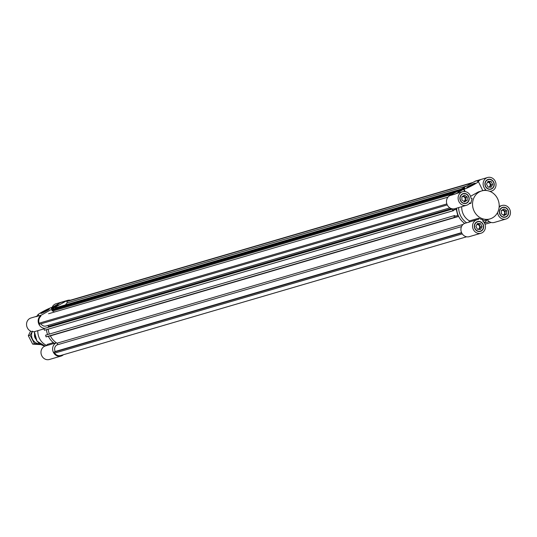 <?xml version="1.0" encoding="UTF-8"?>
<svg xmlns="http://www.w3.org/2000/svg" width="537" height="537" viewBox="0 0 537 537"><rect width="100%" height="100%" fill="white"/><g stroke="black" fill="none" stroke-linecap="round" stroke-linejoin="round"><path stroke-width="0.81" d="M461.572 232.635L55.21 351.5A4.86 4.41 -106.3 0 1 57.003 344.922A0.973 0.879 73.7 0 0 57.003 343.21A17.506 15.868 -106.3 0 1 50.377 335.86L46.041 336.867L45.632 335.169L453.926 215.74L454.336 217.438L458.672 216.431A17.506 15.868 73.7 0 0 464.673 223.372A7.048 6.39 73.7 0 0 461.35 232.071A7.048 6.39 73.7 0 0 469.338 236.649L480.971 233.246A7.048 6.39 -106.3 0 1 472.862 228.272A7.048 6.39 -106.3 0 1 477.01 219.714A7.048 6.39 -106.3 0 1 478.413 219.485L478.736 218.21A14.586 13.224 73.7 0 0 483.025 219.707L482.709 220.982A7.048 6.39 -106.3 0 1 485.367 227.896A7.048 6.39 -106.3 0 1 480.971 233.246M48.263 327.315A7.048 6.39 -106.3 0 0 48.35 327.255A17.506 15.868 -106.3 0 0 48.35 327.288A17.506 15.868 -106.3 0 1 48.37 326.483A0.973 0.879 73.7 0 0 47.759 325.489M458.672 216.431L50.377 335.86A17.506 15.868 -106.3 0 0 56.378 342.801A7.048 6.39 -106.3 0 0 53.056 351.5A7.048 6.39 -106.3 0 0 61.043 356.085L49.404 359.488A7.048 6.39 73.7 0 1 41.289 354.514A7.048 6.39 73.7 0 1 45.444 345.949L54.351 343.344M454.336 217.438L46.041 336.867M453.248 208.906L452.315 209.128L452.731 210.826L453.59 210.625L453.429 209.967L456.262 209.302L457.779 215.538L454.946 216.203L454.785 215.538L453.926 215.74M49.27 334.101L48.088 329.241M456.262 209.302L453.463 210.121M453.59 210.625L44.437 330.255L44.021 328.557L452.315 209.128M452.731 210.826L44.437 330.255M48.565 313.742L447.952 197.16M54.183 312.091L53.143 310.903M452.456 194.099L52.478 311.098L51.847 310.379L52.982 309.211L458.739 190.528M455.725 192.239L51.847 310.379M61.07 355.413A6.417 5.82 -106.3 0 1 60.862 355.474A6.417 5.82 -106.3 0 1 54.566 353.145L54.056 352.158L55.21 351.5M462.27 233.89L54.566 353.145M461.706 232.917L54.056 352.158M449.838 207.873L45.987 326.006A4.86 4.41 -106.3 0 1 40.926 323.798M447.261 204.939L39.617 324.18L39.107 323.2A6.417 5.82 -106.3 0 1 40.852 316.246M446.851 203.926L39.107 323.2M466.64 186.037L67.42 302.814A4.86 4.41 73.7 0 0 65.615 304.848M461.162 189.152L55.405 307.835L55.553 308.46M491.16 222.459L484.992 224.265M68.051 300.901A6.417 5.82 73.7 0 0 67.843 300.955A6.417 5.82 73.7 0 0 67.635 301.022L66.756 301.519L67.42 302.814M472.023 182.976L66.756 301.519M67.635 301.022L472.902 182.473M53.223 307.124A3.893 0.342 152.7 0 1 58.258 304.882A3.893 0.342 152.7 0 1 54.962 306.969A3.893 0.342 152.7 0 1 51.344 308.446A3.893 0.342 152.7 0 1 53.223 307.124M57.372 305.607A3.893 0.342 -27.3 0 0 53.445 307.553A3.893 0.342 -27.3 0 0 52.451 308.151M43.161 311.769A4.766 0.423 152.7 0 1 49.33 309.017A4.766 0.423 152.7 0 1 45.289 311.581A4.766 0.423 152.7 0 1 40.859 313.386A4.766 0.423 152.7 0 1 43.161 311.769M66.42 300.874L60.903 302.492L52.129 307.365A8.27 0.732 -27.3 0 0 43.846 311.024A8.27 0.732 -27.3 0 0 37.744 314.991A8.27 0.732 -27.3 0 0 38.55 314.924L35.878 316.709L41.403 315.098L66.42 300.874A7.048 6.39 -106.3 0 1 67.662 300.351A7.048 6.39 -106.3 0 1 70.381 300.21M67.662 300.351L56.029 303.754A7.048 6.39 73.7 0 0 52.102 307.372M44.772 328.335A7.048 6.39 -106.3 0 1 38.416 322.871A7.048 6.39 -106.3 0 1 41.403 315.098M63.4 354.735A7.048 6.39 -106.3 0 1 61.043 356.085M48.35 336.33A17.506 15.868 -106.3 0 0 54.405 343.378L56.378 342.801M46.867 345.539A14.586 13.224 -106.3 0 1 37.818 330.678M46.894 345.526L47.162 344.452L53.385 342.633M36.469 316.374L31.005 317.978A7.048 6.39 73.7 0 0 26.85 326.536A7.048 6.39 73.7 0 0 34.965 331.51L44.088 328.839M47.598 334.591A17.506 15.868 -106.3 0 1 46.471 329.711M492.657 184.46L491.113 187.265L488.039 187.084L486.495 184.104L488.039 181.298L491.12 181.479L492.657 184.46L491.08 184.923L489.536 181.936L487.744 181.835M491.12 181.479L489.536 181.936M489.831 187.191L491.08 184.923M488.536 187.111A2.43 2.202 73.7 0 0 490.059 183.949A2.43 2.202 73.7 0 0 487.448 182.379M503.666 215.364L505.102 214.545L505.109 211.202L502.786 209.618M506.686 214.082L504.015 215.599L501.35 213.773L501.35 210.43L504.015 208.92L506.686 210.739L506.686 214.082L505.102 214.545M506.686 210.739L505.109 211.202M503.189 215.035A2.43 2.202 73.7 0 0 501.759 210.383A2.43 2.202 73.7 0 0 501.35 210.558M477.453 229.286L475.916 226.305L477.453 223.499L480.534 223.674L482.072 226.661L480.534 229.46L477.453 229.286M479.246 229.386L480.494 227.117L478.957 224.137L477.158 224.036M482.072 226.661L480.494 227.117M480.534 223.674L478.957 224.137M477.95 229.312A2.43 2.202 73.7 0 0 479.474 226.151A2.43 2.202 73.7 0 0 476.863 224.573M461.887 196.676L464.552 195.166L467.224 196.985L467.217 200.328L464.552 201.845L461.887 200.019L461.887 196.676M464.203 201.61L465.639 200.791L465.639 197.448L463.324 195.864M467.217 200.328L465.639 200.791M467.224 196.985L465.639 197.448M463.726 201.281A2.43 2.202 73.7 0 0 462.29 196.629A2.43 2.202 73.7 0 0 461.887 196.804M462.894 189.413A3.893 0.342 152.7 0 1 457.86 191.662A3.893 0.342 152.7 0 1 461.155 189.574A3.893 0.342 152.7 0 1 464.774 188.091A3.893 0.342 152.7 0 1 462.894 189.413M463.887 188.823A3.893 0.342 -27.3 0 0 458.967 191.36M472.956 184.775A4.766 0.423 152.7 0 1 466.787 187.527A4.766 0.423 152.7 0 1 470.835 184.963A4.766 0.423 152.7 0 1 475.258 183.151A4.766 0.423 152.7 0 1 472.956 184.775M462.572 191.736A7.048 6.39 -106.3 0 1 470.969 198.247L472.164 198.656A14.586 13.224 73.7 0 0 471.009 203.248L469.821 202.838A7.048 6.39 -106.3 0 1 466.532 205.268A7.048 6.39 -106.3 0 1 458.417 200.301A7.048 6.39 -106.3 0 1 462.572 191.736L456.457 193.528A7.048 6.39 73.7 0 0 455.215 194.052L463.545 189.319L464.686 191.521M482.924 190.642L485.864 189.783A7.048 6.39 -106.3 0 1 483.206 182.862A7.048 6.39 -106.3 0 1 487.596 177.512L475.957 180.915A7.048 6.39 73.7 0 0 474.715 181.446L449.697 195.669A7.048 6.39 73.7 0 0 447.026 204.402A7.048 6.39 73.7 0 0 454.893 208.678L466.532 205.268M463.545 189.319L463.988 189.172A8.27 0.732 -27.3 0 0 472.271 185.513A8.27 0.732 -27.3 0 0 478.373 181.546A8.27 0.732 -27.3 0 0 477.568 181.62L480.239 179.828A7.048 6.39 73.7 0 0 478.346 181.519M487.314 219.693A7.048 6.39 73.7 0 0 494.355 222.432L505.995 219.022A7.048 6.39 -106.3 0 1 497.598 212.518L497.598 212.518M456.651 208.161A17.506 15.868 73.7 0 0 464.673 223.372L477.01 219.714M471.009 203.248L468.976 203.845M461.733 206.678A14.586 13.224 73.7 0 0 469.499 220.915L478.736 218.21M492.53 217.834A14.586 13.224 73.7 0 0 498.047 199.751A14.586 13.224 73.7 0 0 481.77 190.917A14.586 13.224 73.7 0 0 473.171 208.631A14.586 13.224 73.7 0 0 489.959 218.921A14.586 13.224 73.7 0 0 492.53 217.834M481.77 190.917L478.413 191.897L470.56 196.307M478.373 181.546L482.803 190.662M499.095 207.457A7.048 6.39 -106.3 0 1 502.035 205.49A7.048 6.39 -106.3 0 1 510.15 210.464A7.048 6.39 -106.3 0 1 505.995 219.022M477.239 221.949A4.86 4.41 73.7 0 0 476.836 222.043A4.86 4.41 73.7 0 0 476.091 222.345M478.776 231.528A4.86 4.41 73.7 0 0 479.568 231.38A4.86 4.41 73.7 0 0 479.957 231.246M482.844 224.291A4.86 4.41 73.7 0 0 477.628 221.815A4.86 4.41 73.7 0 0 474.762 227.715A4.86 4.41 73.7 0 0 480.36 231.145A4.86 4.41 73.7 0 0 482.844 224.291M478.42 221.667A5.108 4.625 73.7 0 0 477.171 221.714M480.024 231.481A5.108 4.625 73.7 0 0 481.105 230.843M483.038 224.184A5.108 4.625 -106.3 0 1 480.427 231.38A5.108 4.625 -106.3 0 1 474.554 227.782A5.108 4.625 -106.3 0 1 477.561 221.58A5.108 4.625 -106.3 0 1 483.038 224.184M462.8 193.971A4.86 4.41 73.7 0 0 462.397 194.065A4.86 4.41 73.7 0 0 461.652 194.367M464.337 203.55A4.86 4.41 73.7 0 0 465.129 203.402A4.86 4.41 73.7 0 0 465.519 203.268M466.774 202.805A4.86 4.41 73.7 0 0 468.613 196.784A4.86 4.41 73.7 0 0 463.189 193.837A4.86 4.41 73.7 0 0 460.323 199.744A4.86 4.41 73.7 0 0 465.921 203.174A4.86 4.41 73.7 0 0 466.774 202.805M465.586 203.503A5.108 4.625 73.7 0 0 466.096 203.255A5.108 4.625 73.7 0 0 466.666 202.872M463.981 193.689A5.108 4.625 73.7 0 0 462.733 193.736M466.888 203.026A5.108 4.625 -106.3 0 1 465.988 203.402A5.108 4.625 -106.3 0 1 460.115 199.804A5.108 4.625 -106.3 0 1 463.122 193.602A5.108 4.625 -106.3 0 1 468.821 196.696A5.108 4.625 -106.3 0 1 466.888 203.026M489.361 189.326A4.86 4.41 73.7 0 0 490.153 189.178A4.86 4.41 73.7 0 0 490.543 189.044M487.824 179.747A4.86 4.41 73.7 0 0 487.421 179.848A4.86 4.41 73.7 0 0 486.676 180.15M485.73 186.467A4.86 4.41 73.7 0 0 490.939 188.95A4.86 4.41 73.7 0 0 493.805 183.043A4.86 4.41 73.7 0 0 488.214 179.613A4.86 4.41 73.7 0 0 485.73 186.467M490.61 189.279A5.108 4.625 73.7 0 0 491.684 188.648M488.999 179.465A5.108 4.625 73.7 0 0 487.757 179.512M485.535 186.581A5.108 4.625 -106.3 0 1 488.146 179.378A5.108 4.625 -106.3 0 1 494.02 182.983A5.108 4.625 -106.3 0 1 491.013 189.178A5.108 4.625 -106.3 0 1 485.535 186.581M487.596 177.512A7.048 6.39 -106.3 0 1 495.711 182.486A7.048 6.39 -106.3 0 1 491.556 191.051A7.048 6.39 -106.3 0 1 490.153 191.279L490.113 191.454M485.864 189.783L485.696 190.447M468.982 222.244L469.499 220.915M458.618 207.584A17.506 15.868 73.7 0 0 466.646 222.795M484.199 222.66A17.506 15.868 73.7 0 0 487.133 219.747M503.8 217.304A4.86 4.41 73.7 0 0 504.592 217.156A4.86 4.41 73.7 0 0 504.981 217.022M502.263 207.725A4.86 4.41 73.7 0 0 501.86 207.819A4.86 4.41 73.7 0 0 501.115 208.121M501.793 207.953A4.86 4.41 73.7 0 0 499.954 213.981A4.86 4.41 73.7 0 0 505.384 216.928A4.86 4.41 73.7 0 0 508.244 211.021A4.86 4.41 73.7 0 0 502.652 207.591A4.86 4.41 73.7 0 0 501.793 207.953M505.048 217.257A5.108 4.625 73.7 0 0 506.129 216.626M503.444 207.443A5.108 4.625 73.7 0 0 502.196 207.49M501.686 207.738A5.108 4.625 -106.3 0 1 502.585 207.356A5.108 4.625 -106.3 0 1 508.458 210.96A5.108 4.625 -106.3 0 1 505.451 217.156A5.108 4.625 -106.3 0 1 499.752 214.068A5.108 4.625 -106.3 0 1 501.686 207.738M34.442 335.081A5.108 4.625 73.7 0 0 35.455 338.545M32.294 331.651A8.27 7.491 73.7 0 0 32.562 339.317A8.27 7.491 73.7 0 0 39.1 343.794A8.27 7.491 73.7 0 0 39.624 343.808M30.596 331.101L28.313 335.699L32.676 344.15L41.396 344.653M39.657 343.828L34.442 343.633L30.079 335.182L32.562 331.121M30.079 335.182L28.313 335.699M34.442 343.633L32.676 344.15M463.048 224.439L57.003 343.21M461.511 226.601L57.003 344.922M48.37 326.483L451.362 208.604M45.175 346.036A12.646 11.458 -106.3 0 1 34.516 331.624M455.215 194.052L449.697 195.669M474.715 181.446L480.239 179.828M463.988 189.172L465.237 191.588M60.862 355.474L466.619 236.79M489.301 221.627L484.434 223.05M472.922 182.466L67.843 300.955M37.744 314.991L38.006 315.501M45.115 346.056L36.972 341.149L34.355 331.651M482.763 221.029L489.959 218.921M499.182 206.322L502.035 205.49M477.628 221.815L476.836 222.043M480.36 231.145L479.568 231.38M463.189 193.837L462.397 194.065M465.921 203.174L465.129 203.402M488.214 179.613L487.421 179.848M490.939 188.95L490.153 189.178M490.133 191.461L491.556 191.051M502.652 207.591L501.86 207.819M505.384 216.928L504.592 217.156"/></g></svg>
